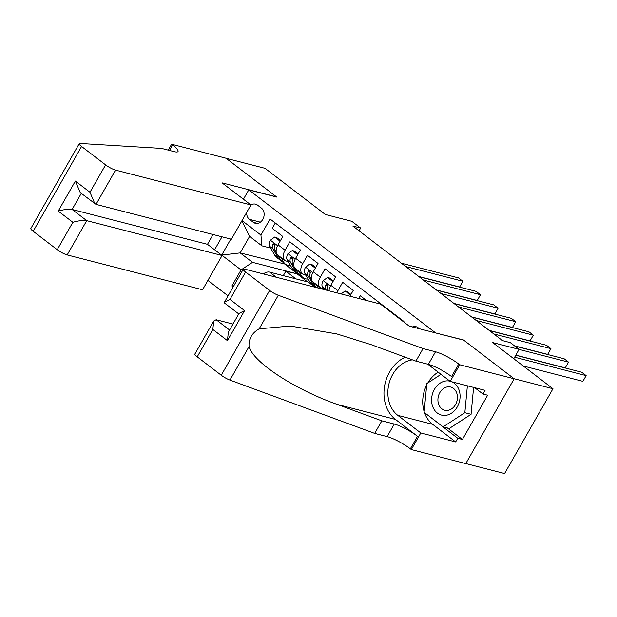 <?xml version="1.0" encoding="UTF-8"?>
<svg xmlns="http://www.w3.org/2000/svg" width="617" height="617" viewBox="0 0 617 617"><rect width="100%" height="100%" fill="white"/><g stroke="black" fill="none" stroke-linecap="round" stroke-linejoin="round"><path stroke-width="0.93" d="M419.097 328.684A8.607 6.903 -75.6 0 0 418.079 327.696A8.607 6.903 -75.6 0 0 416.035 326.702A8.607 6.903 -75.6 0 0 412.403 326.956M465.804 463.56L504.598 473.548L552.971 388.733L514.069 378.715L463.444 339.959L435.371 332.872M207.898 280.419L228.074 295.859M435.432 332.756L248.774 189.866L276.786 197.078L226.161 158.322L265.063 168.333L325.375 214.5L351.829 221.31L360.629 228.051L352.855 226.053L502.531 340.63L510.313 342.636L519.113 349.369L492.659 342.566L552.971 388.733M366.367 300.433L360.289 295.79L358.755 298.474M349.932 296.206L353.248 290.391L342.682 282.308L337.908 290.676L330.866 285.278A10.759 6.085 127.4 0 0 328.992 290.815M330.866 285.278L335.64 276.917L325.074 268.827L320.3 277.195L313.259 271.804A10.759 6.085 127.4 0 0 312.942 281.946L319.984 287.337A10.759 6.085 -52.6 0 1 320.3 277.195M313.259 271.804L318.033 263.436L307.467 255.345L302.692 263.714L295.651 258.322A10.759 6.085 127.4 0 0 295.335 268.464L302.376 273.855A10.759 6.085 -52.6 0 1 302.692 263.714M295.651 258.322L300.417 249.954L289.851 241.864L285.085 250.232A10.759 6.085 127.4 0 0 284.769 260.374A10.759 6.085 127.4 0 0 286.08 261.006L288.232 261.562M319.984 287.337A10.759 6.085 -52.6 0 0 321.295 287.962L323.455 288.517M302.376 273.855A10.759 6.085 -52.6 0 0 303.687 274.488L305.847 275.043M246.7 212.387A8.337 6.687 -75.6 0 0 249.422 219.336L253.294 222.305A8.337 6.687 -75.6 0 0 255.268 223.269A8.337 6.687 -75.6 0 0 263.397 218.163A8.337 6.687 -75.6 0 0 261.4 208.091L257.528 205.129A8.337 6.687 -75.6 0 0 255.554 204.158A8.337 6.687 -75.6 0 0 250.934 204.96L115.556 170.115L96.005 204.381L231.39 239.234L250.934 204.96L222.058 182.856L276.524 196.877L226.069 158.253L171.603 144.231L168.248 150.124M214.608 249.769L221.997 236.812M243.437 199.222L248.774 189.866M403.68 321.889L403.919 321.472L270.092 219.027L260.937 235.069L261.932 245.844L270.624 248.08M285.501 264.199L240.19 252.908L252.515 262.348L241.062 269.914L231.915 285.956L233.172 286.92M241.062 269.914L221.696 255.083L230.82 239.088M242.018 220.593L260.937 235.069M276.347 277.264L269.621 272.12L308.215 282.054L314.932 287.198M269.621 272.12A10.759 6.085 127.4 0 0 263.328 273.917M275.305 223.022L272.244 228.39L282.81 236.473L278.036 244.841A10.759 6.085 127.4 0 0 277.727 254.983L284.769 260.374M261.932 245.844L249.607 236.404L240.19 252.908L221.696 255.083M285.316 264.523L297.649 273.963L252.515 262.348M513.776 358.732L519.113 349.369M359.063 230.804L360.629 228.051M283.303 275.637L285.841 271.187L297.649 273.963M297.517 274.195L307.567 281.884M233.488 286.365L231.915 285.956M285.841 271.187L295.89 278.876M336.867 292.844A10.759 6.085 -52.6 0 1 337.908 290.676M249.607 236.404L241.872 220.855M279.871 241.625L279.948 241.1L274.665 237.059L270.292 240.291A7.126 4.034 127.4 0 0 269.529 246.191L274.835 255.353A20.569 11.638 127.4 0 0 276.617 257.397L279.964 259.958A20.569 11.638 127.4 0 0 281.097 260.659M280.959 257.459L283.643 262.094A20.569 11.638 127.4 0 0 285.416 264.138A20.569 11.638 127.4 0 0 290.568 265.595M287.584 261.392A17.075 9.656 127.4 0 0 288.447 261.924M280.511 240.507L276.686 237.576L274.665 237.059M418.704 276.462L459.619 286.99L462.881 281.259L405.77 266.559M459.619 286.99L462.881 281.259L458.485 277.889L401.366 263.189M276.293 252.623L274.989 250.371A7.126 4.034 -52.6 0 1 274.958 246.237L274.395 243.931L273.57 243.846L272.845 244.625A7.126 4.034 127.4 0 0 272.876 248.751L278.182 257.914A20.569 11.638 127.4 0 0 279.964 259.958M285.416 264.138L282.077 261.577A20.569 11.638 -52.6 0 1 280.295 259.533L277.611 254.89M449.924 381.159A17.477 14.014 -75.6 0 0 435.178 388.116A17.477 14.014 -75.6 0 0 432.741 406.672A17.477 14.014 -75.6 0 0 451.49 413.189A17.477 14.014 -75.6 0 0 458.909 389.628A17.477 14.014 -75.6 0 0 451.906 381.823M456.626 392.79A11.97 9.594 -75.6 0 0 450.649 387.036A11.97 9.594 -75.6 0 0 440.438 391.664A11.97 9.594 -75.6 0 0 438.71 404.459A11.97 9.594 -75.6 0 0 444.687 410.212A11.97 9.594 -75.6 0 0 454.899 405.593A11.97 9.594 -75.6 0 0 456.626 392.79M473.609 387.407L471.064 414.308L449.33 428.468L443.106 426.864L424.095 412.31L426.817 383.597L441.024 374.349M467.385 385.802L464.84 412.704L443.106 426.864M471.064 414.308L464.84 412.704M213.081 234.514L207.489 244.317L222.105 255.507L202.561 289.774L67.176 254.929A8.067 1.55 -150.3 0 1 57.227 249.684L33.187 231.282A8.067 1.55 -150.3 0 1 30.85 228.483L79.223 143.676A8.067 1.55 29.7 0 1 79.986 143.452L161.561 148.404L174.009 151.605A18.826 3.625 29.7 0 0 178.035 151.497A18.826 3.625 29.7 0 0 172.575 144.98L171.603 144.231M57.227 249.684L72.852 222.29L58.237 211.099L75.359 181.074L89.982 192.257L105.6 164.87L81.567 146.468L33.187 231.282M222.105 255.507L86.727 220.655L67.176 254.929M79.223 143.676A8.067 1.55 29.7 0 0 81.567 146.468M105.6 164.87A8.067 1.55 29.7 0 0 115.556 170.115M207.489 244.317L72.112 209.472L86.727 220.655C83.326 220.115 78.698 220.655 72.852 222.29M58.237 211.099C64.083 209.472 68.711 208.924 72.112 209.472L81.282 193.391M75.359 181.074L80.264 192.612L96.005 204.381M89.982 192.257L94.879 203.803M232.979 324.064L216.151 319.737L229.586 330.018M423.061 348.582L415.897 361.13L371.519 344.787L336.743 333.905L290.268 326.031L259.186 328.815C251.913 333.033 248.535 338.941 249.067 346.546C252.947 362.117 294.687 389.481 337.46 404.497L381.838 420.84L394.286 424.049A18.826 3.625 -150.3 0 1 417.508 436.288L410.351 448.837L411.315 449.577L465.781 463.598L514.162 378.784L463.706 340.168L409.241 326.146L380.365 304.042L244.98 269.189A8.067 1.55 29.7 0 0 243.26 269.236A8.067 1.55 29.7 0 0 245.597 272.035L269.637 290.437A8.067 1.55 29.7 0 0 278.313 295.273L423.061 348.582L435.509 351.783A18.826 3.625 -150.3 0 1 458.724 364.022L459.696 364.763L514.162 378.784M381.838 420.84L374.681 433.396L387.129 436.597A18.826 3.625 -150.3 0 1 410.351 448.837M458.724 364.022L451.567 376.578A18.826 3.625 -150.3 0 0 428.352 364.338L415.897 361.13M245.597 272.035L229.971 299.422L244.587 310.613L227.457 340.646L212.842 329.455L197.224 356.85L221.256 375.244L269.637 290.437M249.067 346.546L229.94 380.087L374.681 433.396M459.696 364.763L450.217 381.383L485.07 390.36L482.98 394.024L474.704 387.684M447.387 427.967L462.418 439.466L487.646 395.227L482.98 394.024M462.418 439.466L457.745 438.263L455.654 441.934L420.794 432.957L411.315 449.577M412.426 359.85A30.256 24.256 -75.6 0 0 389.08 383.342A30.256 24.256 -75.6 0 0 397.818 415.372L420.794 432.957M450.217 381.383L427.735 364.177M405.269 357.212A35.03 28.089 -75.6 0 0 384.476 386.682A35.03 28.089 -75.6 0 0 395.497 419.437L417.508 436.288M229.94 380.087A8.067 1.55 -150.3 0 1 221.256 375.244M197.224 356.85A8.067 1.55 -150.3 0 1 194.879 354.05L213.713 321.041L216.151 319.737M455.654 441.934L432.671 424.342A30.256 24.256 104.4 0 1 424.488 412.611M424.164 411.616A30.256 24.256 104.4 0 1 426.679 385.062M427.836 382.933A30.256 24.256 104.4 0 1 438.163 372.159M424.974 412.981L457.745 438.263M425.344 413.267L424.959 413.166M229.971 299.422L224.426 302.253L224.603 303.101L238.756 313.937M244.587 310.613L239.041 313.436L228.329 332.231L227.457 340.646M212.842 329.455L213.713 321.041M297.479 255.106L297.556 254.582L292.273 250.533L287.9 253.772A7.126 4.034 127.4 0 0 287.136 259.672L292.443 268.835A20.569 11.638 127.4 0 0 294.224 270.878L297.571 273.439A20.569 11.638 127.4 0 0 298.705 274.141M298.566 270.94L301.25 275.575A20.569 11.638 127.4 0 0 303.032 277.619A20.569 11.638 127.4 0 0 308.184 279.077M305.191 274.873A17.075 9.656 127.4 0 0 306.055 275.406M298.119 253.98L294.294 251.057L292.273 250.533M436.312 289.944L477.226 300.471L480.496 294.741L423.378 280.041M477.226 300.471L480.496 294.741L476.093 291.371L418.974 276.671M293.908 266.104L292.597 263.845A7.126 4.034 -52.6 0 1 292.566 259.718L292.003 257.412L291.178 257.32L290.453 258.099A7.126 4.034 127.4 0 0 290.484 262.233L295.79 271.395A20.569 11.638 127.4 0 0 297.571 273.439M303.032 277.619L299.685 275.059A20.569 11.638 -52.6 0 1 297.903 273.015L295.219 268.372M315.094 268.588L315.164 268.056L309.881 264.014L305.508 267.254A7.126 4.034 127.4 0 0 304.752 273.146L310.058 282.316A20.569 11.638 127.4 0 0 311.832 284.36L315.179 286.92A20.569 11.638 127.4 0 0 316.051 287.483M316.174 284.422L318.287 288.062M322.799 288.355A17.075 9.656 127.4 0 0 323.663 288.887M315.734 267.462L311.909 264.539L309.881 264.014M453.919 303.417L494.834 313.953L498.104 308.222L440.985 293.522M494.834 313.953L498.104 308.222L493.7 304.852L436.589 290.152M311.516 279.586L310.204 277.326A7.126 4.034 -52.6 0 1 310.181 273.2L309.611 270.894L308.793 270.801L308.068 271.58A7.126 4.034 127.4 0 0 308.091 275.706L313.397 284.877A20.569 11.638 127.4 0 0 315.179 286.92M316.243 287.537A20.569 11.638 -52.6 0 1 315.511 286.496L312.827 281.853M310.305 272.529A3.633 2.052 -52.6 0 1 310.305 272.182L308.068 271.58M332.702 282.069L332.779 281.537L327.496 277.496L323.115 280.735A7.126 4.034 127.4 0 0 322.359 286.627L324.048 289.543M333.342 280.943L329.517 278.012L327.496 277.496M471.535 316.899L512.442 327.434L515.712 321.704L458.601 306.996M512.442 327.434L515.712 321.704L511.308 318.333L454.197 303.626M327.65 290.468A7.126 4.034 -52.6 0 1 327.789 286.681L327.218 284.368L326.401 284.283L325.676 285.062A7.126 4.034 127.4 0 0 325.707 289.188L326.231 290.106M350.309 295.551L350.387 295.019L345.104 290.977L341.101 293.931M350.95 294.425L347.124 291.494L345.104 290.977M489.142 330.38L530.057 340.908L533.319 335.178L476.208 320.478M530.057 340.908L533.319 335.178L528.923 331.807L471.804 317.107M514.532 345.859L547.665 354.389L550.935 348.659L493.816 333.959M547.665 354.389L550.935 348.659L546.531 345.289L489.412 330.589M515.827 355.145L565.272 367.871L568.542 362.14L519.09 349.415M565.272 367.871L568.542 362.14L564.139 358.77L514.802 346.068M523.293 366.012L582.88 381.352L586.15 375.622L514.64 357.212M582.88 381.352L586.15 375.622L581.746 372.252L515.758 355.261M285.085 250.232L278.036 244.841M260.359 222.159L249.422 219.336M257.466 223.377L253.294 222.305M277.581 245.705L270.4 240.214M278.182 257.914L274.835 255.353M283.643 262.094L280.295 259.533M272.876 248.751L269.529 246.191M276.131 251.242L274.989 250.371M275.082 245.196L272.845 244.625M169.459 150.44L172.575 144.98M394.286 424.049L387.129 436.597M428.352 364.338L435.509 351.783M278.313 295.273L259.186 328.815M337.46 404.497L395.497 419.437M432.671 424.342L397.818 415.372M295.188 259.186L288.008 253.687M295.79 271.395L292.443 268.835M301.25 275.575L297.903 273.015M290.484 262.233L287.136 259.672M293.746 264.724L292.597 263.845M292.689 258.677L290.453 258.099M312.796 272.668L305.616 267.169M313.397 284.877L310.058 282.316M317.192 287.777L315.511 286.496M308.091 275.706L304.752 273.146M311.354 278.205L310.204 277.326M330.403 286.149L323.223 280.65M325.707 289.188L322.359 286.627M327.912 285.64L325.676 285.062M243.26 269.236L224.426 302.253"/></g></svg>

